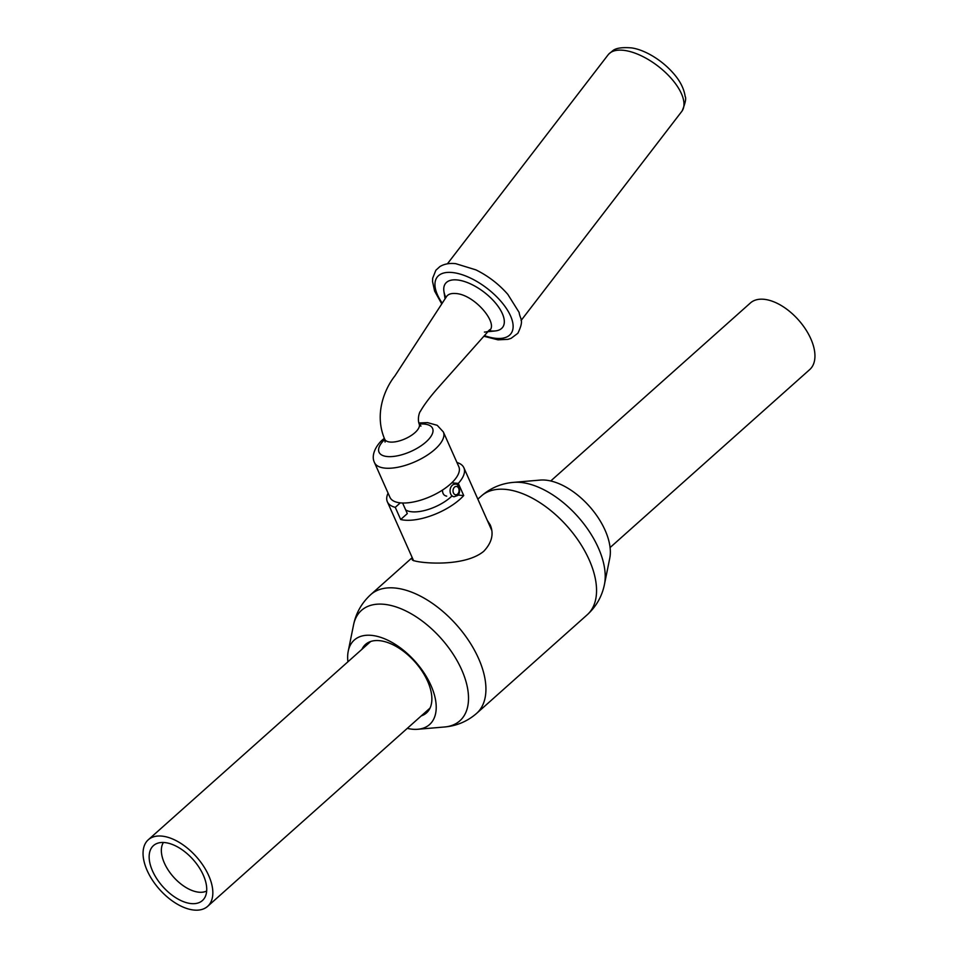 <?xml version="1.0" encoding="UTF-8"?>
<svg xmlns="http://www.w3.org/2000/svg" width="958" height="958" viewBox="0 0 958 958"><rect width="100%" height="100%" fill="white"/><g stroke="black" fill="none" stroke-linecap="round" stroke-linejoin="round"><path stroke-width="1.44" d="M610.09 547.557L809.738 369.56A44.595 24.609 -131.7 0 0 798.421 319.9A44.595 24.609 -131.7 0 0 750.377 302.991L550.73 480.988M487.251 520.266L490.221 524.888C494.041 533.857 491.885 542.659 483.766 551.281C462.954 568.657 411.964 562.538 412.191 559.628L412.419 558.083M421.281 715.877A45.852 25.303 -131.7 0 0 424.849 675.725A45.852 25.303 -131.7 0 0 379.057 640.627A45.852 25.303 -131.7 0 0 361.932 649.308M407.27 728.379A56.594 31.231 -131.7 0 0 412.85 729.266A56.594 31.231 -131.7 0 0 417.844 729.266A56.594 31.231 -131.7 0 0 429.507 682.347A56.594 31.231 -131.7 0 0 371.033 635.322A56.594 31.231 -131.7 0 0 348.233 651.2A56.594 31.231 -131.7 0 0 347.91 661.798M513.5 482.365A73.946 40.799 -131.7 0 1 577.806 516.59A73.946 40.799 -131.7 0 1 604.462 584.38L609.767 558.167A56.594 31.231 -131.7 0 0 591.816 509.129A56.594 31.231 -131.7 0 0 545.15 480.09A56.594 31.231 -131.7 0 0 540.156 480.09L513.5 482.365C501.369 483.395 490.652 487.933 481.371 495.981L477.838 499.13M402.599 503.01L407.318 513.596L400.684 519.511A41.877 17.495 -24 0 0 459.924 499.298A41.877 17.495 -24 0 0 463.72 495.549L457.996 495.082M400.3 502.854L395.271 507.345L400.684 519.511M395.271 507.345A41.877 17.495 156 0 1 387.367 501.812A41.877 17.495 156 0 1 388.086 493.142M456.942 462.486A41.877 17.495 156 0 1 463.876 467.755A41.877 17.495 156 0 1 458.307 483.383L463.72 495.549M458.307 483.383L451.745 482.856M451.374 496.531A29.315 12.25 156 0 1 405.629 509.824M442.5 490.065C442.464 493.598 443.853 495.621 446.703 496.148M419.137 423.891A18.837 7.88 156 0 1 419.161 423.951A18.837 7.88 156 0 1 405.15 438.8A18.837 7.88 156 0 1 384.733 439.279A18.837 7.88 156 0 1 384.661 439.111M418.826 422.981L427.507 422.61L437.207 425.304L443.338 431.926L458.81 466.678A37.685 15.747 156 0 1 430.789 496.388A37.685 15.747 156 0 1 389.954 497.334L374.482 462.582C370.063 453.769 378.685 442.608 383.116 439.351L384.314 438.321M446.488 296.645C448.057 294.274 450.99 293.22 455.266 293.495C476.701 294.142 504.782 331.264 484.425 332.079M445.075 298.812L443.925 291.46A36.009 16.633 37.6 0 1 445.494 283.484A36.009 16.633 37.6 0 1 456.703 279.904A36.009 16.633 37.6 0 1 492.4 299.567A36.009 16.633 37.6 0 1 502.591 327.385A36.009 16.633 37.6 0 1 495.286 330.941L487.897 331.707M445.877 297.591A36.009 16.633 37.6 0 1 445.494 283.484A36.009 16.633 37.6 0 1 447.554 281.616A36.009 16.633 37.6 0 1 486.496 294.106A36.009 16.633 37.6 0 1 502.591 327.385A36.009 16.633 37.6 0 1 488.676 330.606M447.398 263.833L608.102 54.834A46.451 21.459 37.6 0 1 608.641 54.199A46.451 21.459 37.6 0 1 610.761 52.415A46.451 21.459 37.6 0 1 622.568 50.223A46.451 21.459 37.6 0 1 668.013 74.963A46.451 21.459 37.6 0 1 682.228 110.769A46.451 21.459 37.6 0 1 681.749 111.451L521.092 320.487M161.459 836.071A44.595 24.609 -131.7 0 0 148.262 839.795A44.595 24.609 -131.7 0 0 159.579 889.455A44.595 24.609 -131.7 0 0 207.623 906.364A44.595 24.609 -131.7 0 0 203.383 865.9A44.595 24.609 -131.7 0 0 161.459 836.071M203.324 875.145A36.799 20.31 -131.7 0 0 156.525 843.651A36.799 20.31 -131.7 0 0 155.28 876.307A36.799 20.31 -131.7 0 0 191.54 903.622A36.799 20.31 -131.7 0 0 204.725 897.718A36.799 20.31 -131.7 0 0 203.324 875.145M163.423 842.489A32.871 18.142 -131.7 0 0 169.686 872.235A32.871 18.142 -131.7 0 0 199.216 892.233A32.871 18.142 -131.7 0 0 206.677 891.012M604.462 584.38C602.043 596.319 596.307 606.45 587.254 614.749A79.562 43.9 -131.7 0 0 567.076 526.158A79.562 43.9 -131.7 0 0 481.371 495.981M476.629 713.375A79.562 43.9 -131.7 0 0 456.451 624.784A79.562 43.9 -131.7 0 0 370.746 594.607C361.693 602.917 355.957 613.036 353.538 624.975A73.946 40.799 -131.7 0 1 383.332 604.235A73.946 40.799 -131.7 0 1 459.744 665.69A73.946 40.799 -131.7 0 1 444.5 726.99C456.631 725.96 467.348 721.422 476.629 713.375L587.254 614.749M366.219 643.836A63.072 34.799 -131.7 0 0 366.519 645.213M425.867 711.794A63.072 34.799 -131.7 0 0 427.208 712.237M452.284 485.287A6.275 4.539 -85.3 0 1 455.122 484.233C457.96 482.449 462.091 492.017 457.553 495.537L454.104 496.759A6.275 4.539 -85.3 0 1 450.164 492.137A6.275 4.539 -85.3 0 1 452.284 485.287M457.601 494.089A4.191 3.018 94.7 0 0 457.541 486.868A4.191 3.018 94.7 0 0 453.026 490.891A4.191 3.018 94.7 0 0 457.601 494.089M419.209 424.071A29.315 12.25 156 0 1 428.705 439.303A29.315 12.25 156 0 1 389.762 456.655A29.315 12.25 156 0 1 384.781 439.399M443.338 431.926A37.685 15.747 156 0 1 415.317 461.636A37.685 15.747 156 0 1 374.482 462.582M442.225 303.195A46.475 21.471 37.6 0 1 439.854 274.683A46.475 21.471 37.6 0 1 504.77 306.153A46.475 21.471 37.6 0 1 484.425 335.611M412.215 557.628L370.746 594.607M417.844 729.266L444.5 726.99M348.233 651.2L353.538 624.975M491.789 530.457L463.876 467.755M413.605 560.753L387.367 501.812M385.08 442.069L384.733 439.279C373.716 413.664 385.164 388.098 394.924 375.883L446.524 296.597M419.161 423.951L420.993 426.082L419.436 425.783M419.197 424.047C417.197 418.586 419.544 411.844 420.394 411.329C424.143 404.731 430.13 396.792 438.333 387.511L489.718 329.66M608.641 54.199L612.509 50.942C615.527 48.14 621.85 47.122 631.49 47.9C643.92 49.505 662.792 59.875 675.725 76.101C680.982 82.735 684.132 89.537 685.174 96.507C686.359 98.183 685.377 102.937 682.228 110.769M483.862 336.258L498.004 339.839L507.956 339.348L511.069 338.354L517.871 333.264C524.505 319.445 520.098 319.756 519.128 312.428L507.8 294.334C498.795 284.083 488.173 275.94 475.958 269.893L455.721 263.666C449.553 262.971 444.272 263.941 439.866 266.599L435.866 270.24L432.693 278.155L432.537 281.436L434.609 291.076L441.758 303.914M370.71 641.477L148.262 839.795M430.07 708.046L207.623 906.364"/></g></svg>
